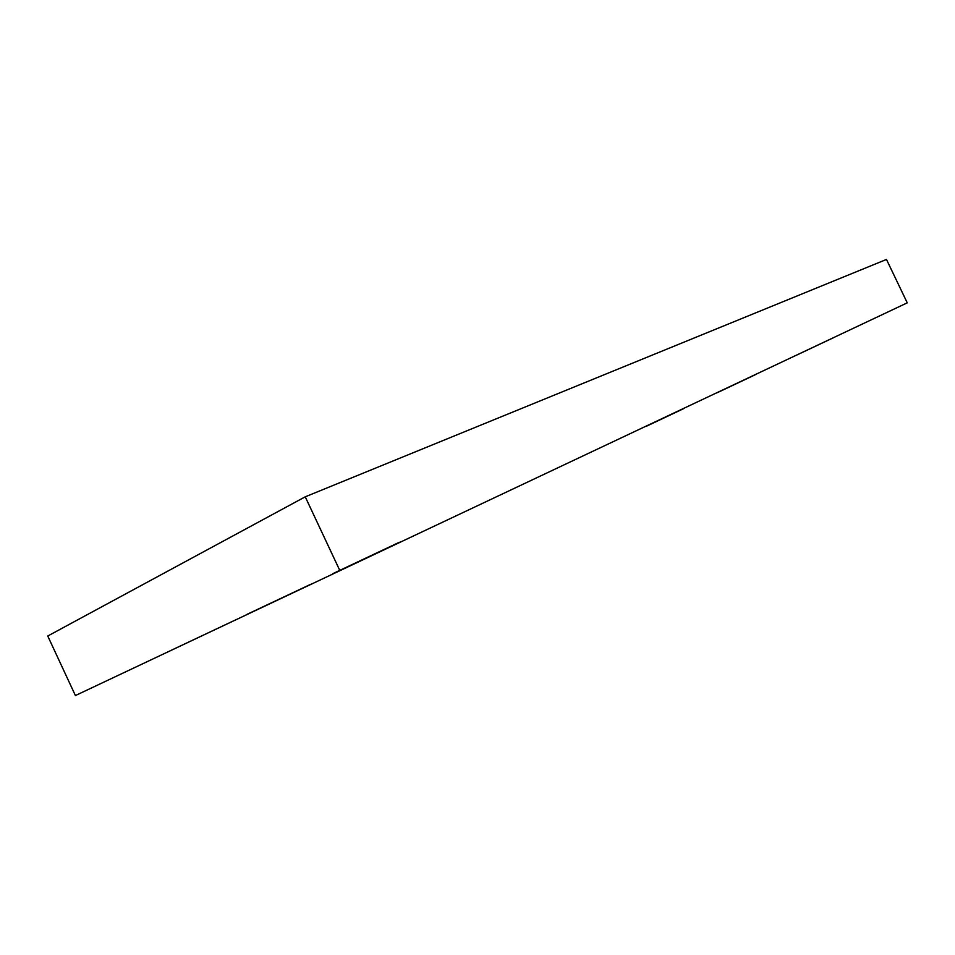 <?xml version="1.0" encoding="UTF-8"?>
<svg xmlns="http://www.w3.org/2000/svg" width="955" height="955" viewBox="0 0 955 955"><rect width="100%" height="100%" fill="white"/><g stroke="black" fill="none" stroke-linecap="round" stroke-linejoin="round"><path stroke-width="1.43" d="M907.25 302.842L75.409 695.55L907.25 302.842L886.479 259.45L305.242 496.815L339.67 570.195M305.242 496.815L47.75 636.018L75.409 695.55M233.462 620.905L170.838 650.474L233.462 620.905M310.733 584.281L246.247 614.71L310.733 584.281M399.393 542.237L332.925 573.609L399.393 542.237M683.35 408.788L646.368 426.264L683.35 408.788M755.154 374.802L717.468 392.601L755.154 374.802M834.479 337.246L796.016 355.403L834.479 337.246"/></g></svg>
